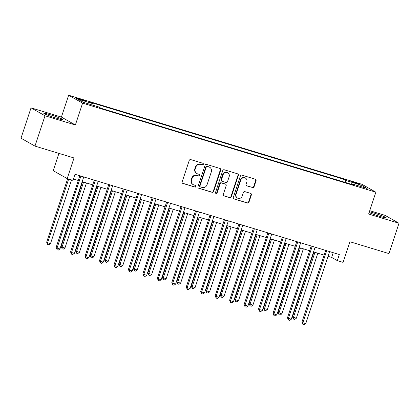 <?xml version="1.0" encoding="UTF-8"?>
<svg xmlns="http://www.w3.org/2000/svg" width="420" height="420" viewBox="0 0 420 420"><rect width="100%" height="100%" fill="white"/><g stroke="black" fill="none" stroke-linecap="round" stroke-linejoin="round"><path stroke-width="0.63" d="M203.348 164.341A0.882 0.83 119.5 0 0 202.828 163.265L190.764 159.605A1.26 1.181 119.5 0 0 189.236 160.451L182.144 181.892A1.26 1.181 119.5 0 0 182.884 183.43L194.948 187.094A0.882 0.83 119.5 0 0 195.657 185.493A0.882 0.83 119.5 0 0 195.5 185.425L193.94 184.952A4.027 3.785 119.5 0 1 191.567 180.033L192.155 178.248A4.027 3.785 119.5 0 1 197.053 175.539L198.613 176.012A0.882 0.83 119.5 0 0 199.322 174.416A0.882 0.83 119.5 0 0 199.164 174.347L197.605 173.87A4.027 3.785 119.5 0 1 195.232 168.956L195.82 167.171A4.027 3.785 119.5 0 1 200.718 164.462L202.277 164.934A0.882 0.83 119.5 0 0 203.348 164.341M196.88 173.56L196.502 173.35A4.027 3.785 119.5 0 1 194.854 168.74L195.442 166.955A4.027 3.785 119.5 0 1 200.34 164.246L201.899 164.719A0.882 0.83 119.5 0 0 202.781 163.254M182.48 183.204A1.26 1.181 119.5 0 0 182.506 183.215L194.57 186.879A0.882 0.83 119.5 0 0 195.452 185.409M193.216 184.643L192.838 184.427A4.027 3.785 119.5 0 1 191.189 179.823L191.777 178.033A4.027 3.785 119.5 0 1 196.675 175.324L198.235 175.802A0.882 0.83 119.5 0 0 199.117 174.332M369.106 212.594A9.996 0.698 18.3 0 0 379.633 216.31A9.996 0.698 18.3 0 0 386.174 217.781A9.996 0.698 18.3 0 0 373.737 212.977A9.996 0.698 18.3 0 0 369.38 211.775M50.405 114.797A9.996 0.698 18.3 0 0 43.859 113.327A9.996 0.698 18.3 0 0 56.296 118.136A9.996 0.698 18.3 0 0 62.843 119.606A9.996 0.698 18.3 0 0 50.405 114.797M353.572 182.002A4.1 0.289 18.3 0 0 350.889 181.398A4.1 0.289 18.3 0 0 355.987 183.367A4.1 0.289 18.3 0 0 358.675 183.971A4.1 0.289 18.3 0 0 353.572 182.002M252.541 187.603A1.26 1.181 119.5 0 0 254.069 186.758L256.058 180.742A1.26 1.181 119.5 0 0 255.318 179.203L241.92 175.135A1.26 1.181 119.5 0 0 240.387 175.98L233.299 197.426A1.26 1.181 119.5 0 0 234.04 198.959L247.438 203.028A1.26 1.181 119.5 0 0 248.966 202.183L251.37 194.917A1.26 1.181 119.5 0 0 250.63 193.379L244.897 191.641A1.26 1.181 119.5 0 0 243.364 192.486L242.172 196.088A3.365 3.166 119.5 0 1 237.478 198.093A3.365 3.166 119.5 0 1 236.098 194.245L240.765 180.128A3.365 3.166 119.5 0 1 245.464 178.122A3.365 3.166 119.5 0 1 246.839 181.97L246.062 184.328A1.26 1.181 119.5 0 0 246.808 185.861L252.163 187.388A1.26 1.181 119.5 0 0 253.691 186.543L255.68 180.527A1.26 1.181 119.5 0 0 255.344 179.214M45.008 115.768L75.38 124.987L61.399 117.075L31.033 107.856L45.008 115.768L34.976 146.108L74.02 157.962L67.195 178.595L72.98 180.353L74.986 174.284L339.323 254.546L337.318 260.615L343.098 262.374L349.923 241.742L388.967 253.596L399 223.256L385.024 215.339L369.737 210.698M75.38 124.987L82.604 103.142L375.858 192.187L368.634 214.032L399 223.256M220.747 170.016A1.26 1.181 119.5 0 0 220.001 168.483L206.603 164.414A1.26 1.181 119.5 0 0 205.076 165.26L197.983 186.701A1.26 1.181 119.5 0 0 198.723 188.239L212.121 192.308A1.26 1.181 119.5 0 0 213.654 191.462L220.747 170.016L220.369 169.806A1.26 1.181 119.5 0 0 220.028 168.488M224.259 169.775L237.662 173.843A1.26 1.181 119.5 0 1 238.403 175.382L231.31 196.822A1.26 1.181 119.5 0 1 229.782 197.668L224.044 195.925A1.26 1.181 119.5 0 1 223.303 194.392L226.18 185.692A1.26 1.181 119.5 0 0 225.44 184.159L221.634 183.005A1.26 1.181 119.5 0 0 220.106 183.85L217.114 192.906A0.882 0.83 119.5 0 1 215.885 193.431A0.882 0.83 119.5 0 1 215.523 192.423L222.731 170.62A1.26 1.181 119.5 0 1 224.259 169.775M34.976 146.108L21 138.196L31.033 107.856M79.931 99.535L82.478 100.312A3.974 0.278 18.3 0 0 85.076 100.895A3.974 0.278 18.3 0 0 80.136 98.984L77.59 98.212A3.974 0.278 18.3 0 0 74.991 97.629A3.974 0.278 18.3 0 0 79.931 99.535M82.604 103.142L68.628 95.23L361.882 184.275L375.858 192.187M342.61 181.624L343.434 179.146L90.662 102.396L92.951 103.688L77.333 98.947L83.15 102.239L98.768 106.979L101.052 108.276L353.819 185.026L351.535 183.729L351.157 184.217M343.434 179.146L345.718 180.437L361.337 185.178L367.154 188.475L351.535 183.729M58.942 153.384L53.219 170.683L67.195 178.595M61.399 117.075L68.628 95.23M328.02 256.305L331.648 257.408L337.318 260.615M73.427 178.999L78.283 180.474M82.194 181.66L92.741 184.868M96.653 186.055L107.2 189.257M111.111 190.444L121.664 193.646M125.575 194.833L136.122 198.041M140.033 199.227L150.581 202.429M154.492 203.616L165.044 206.819M168.956 208.005L179.503 211.213M183.414 212.399L193.961 215.602M197.873 216.788L208.425 219.991M212.336 221.177L222.884 224.385M226.795 225.572L237.347 228.774M241.253 229.96L251.806 233.163M255.717 234.35L266.264 237.557M270.175 238.744L280.728 241.946M284.639 243.133L295.187 246.335M299.098 247.522L309.645 250.73M313.556 251.916L324.109 255.119M333.207 252.693L331.648 257.408M92.951 103.688L92.925 105.205M345.681 182.553L345.718 180.437M361.337 185.178L360.077 186.328M198.319 188.018A1.26 1.181 119.5 0 0 198.345 188.024L211.748 192.092A1.26 1.181 119.5 0 0 213.276 191.247L220.369 169.806M207.302 166.462A0.882 0.83 119.5 0 0 206.231 167.055L200.004 185.876A0.882 0.83 119.5 0 0 200.524 186.953L202.172 187.451A4.027 3.785 119.5 0 0 207.065 184.742L211.323 171.875A4.027 3.785 119.5 0 0 208.95 166.96L206.923 166.247A0.882 0.83 119.5 0 0 205.853 166.84L206.231 167.055M200.366 186.884L199.988 186.669A0.882 0.83 119.5 0 1 199.626 185.661L205.853 166.84M209.669 167.27L209.291 167.055A4.027 3.785 119.5 0 0 208.572 166.745L208.95 166.96M206.923 166.247L208.572 166.745M223.645 195.704A1.26 1.181 119.5 0 0 223.671 195.715L229.404 197.453A1.26 1.181 119.5 0 0 230.932 196.607L238.025 175.166A1.26 1.181 119.5 0 0 237.689 173.854M225.666 184.254L225.288 184.044A1.26 1.181 119.5 0 0 225.062 183.944L221.256 182.789A1.26 1.181 119.5 0 0 219.728 183.635L216.736 192.691L217.114 192.906M215.707 193.294A0.882 0.83 119.5 0 0 216.736 192.691M229.163 176.673A3.365 3.166 119.5 0 0 227.787 172.82A3.365 3.166 119.5 0 0 223.088 174.825L221.445 179.802A1.26 1.181 119.5 0 0 222.185 181.335L225.992 182.49A1.26 1.181 119.5 0 0 227.519 181.645L229.163 176.673M227.787 172.82L227.409 172.604A3.365 3.166 119.5 0 0 222.71 174.615L223.088 174.825M221.959 181.241L221.582 181.025A1.26 1.181 119.5 0 1 221.067 179.587L222.71 174.615M246.404 185.64A1.26 1.181 119.5 0 0 246.43 185.645L252.163 187.388M245.464 178.122L245.086 177.907A3.365 3.166 119.5 0 0 240.387 179.912L240.765 180.128M237.478 198.093L237.101 197.883A3.365 3.166 119.5 0 1 235.72 194.03L240.387 179.912M233.636 198.739A1.26 1.181 119.5 0 0 233.662 198.749L247.06 202.818A1.26 1.181 119.5 0 0 248.588 201.968L250.992 194.702A1.26 1.181 119.5 0 0 250.656 193.389M67.646 178.731L46.651 242.214L47.596 242.75L50.489 243.626L71.558 179.923M68.665 179.041L47.596 242.75L47.66 244.429L46.651 242.214M50.489 243.626L48.815 244.781L47.66 244.429M79.842 175.76L56.096 247.559L57.041 248.094L80.803 176.248A1.281 1.208 119.5 0 0 80.845 176.064M59.929 248.971L58.259 250.126L57.104 249.774L57.041 248.094L59.929 248.971L83.69 177.125A1.281 1.208 119.5 0 1 83.764 176.951M57.104 249.774L56.096 247.559M82.551 181.771L61.11 246.603L62.055 247.139L64.948 248.015L86.462 182.957M83.57 182.081L62.055 247.139L62.118 248.819L61.11 246.603M64.948 248.015L63.273 249.17L62.118 248.819M97.015 186.165L75.574 250.997L79.406 252.41L100.926 187.352M98.033 186.475L76.519 251.528L76.577 253.213L75.574 250.997M79.406 252.41L77.737 253.559L76.577 253.213M111.473 190.554L90.032 255.386L90.977 255.922L93.87 256.798L115.385 191.741M112.492 190.864L90.977 255.922L91.04 257.602L90.032 255.386M93.87 256.798L92.195 257.954L91.04 257.602M94.3 180.149L70.555 251.953L71.5 252.483L95.261 180.637A1.281 1.208 119.5 0 0 95.308 180.453M74.392 253.365L72.718 254.515L71.563 254.163L71.5 252.483L74.392 253.365L98.154 181.514A1.281 1.208 119.5 0 1 98.222 181.34M71.563 254.163L70.555 251.953M108.759 184.537L85.013 256.342L85.958 256.877L109.72 185.026A1.281 1.208 119.5 0 0 109.767 184.847M88.851 257.754L87.181 258.909L86.021 258.557L85.958 256.877L88.851 257.754L112.613 185.908A1.281 1.208 119.5 0 1 112.686 185.729M86.021 258.557L85.013 256.342M123.223 188.932L99.477 260.731L100.422 261.266L124.183 189.42A1.281 1.208 119.5 0 0 124.226 189.236M103.315 262.143L101.64 263.298L100.485 262.946L100.422 261.266L103.315 262.143L127.076 190.297A1.281 1.208 119.5 0 1 127.145 190.124M100.485 262.946L99.477 260.731M125.932 194.943L104.491 259.775L105.436 260.311L108.329 261.188L129.843 196.13M126.95 195.253L105.436 260.311L105.499 261.991L104.491 259.775M108.329 261.188L106.659 262.343L105.499 261.991M137.681 193.321L113.936 265.125L114.88 265.655L138.642 193.809A1.281 1.208 119.5 0 0 138.689 193.625M117.773 266.537L116.099 267.687L114.944 267.335L114.88 265.655L117.773 266.537L141.535 194.686A1.281 1.208 119.5 0 1 141.608 194.513M114.944 267.335L113.936 265.125M140.396 199.337L118.955 264.17L122.792 265.582L144.307 200.524M141.414 199.647L119.9 264.7L119.963 266.385L118.955 264.17M122.792 265.582L121.117 266.732L119.963 266.385M154.854 203.726L133.413 268.559L134.358 269.094L137.251 269.971L158.765 204.913M155.873 204.036L134.358 269.094L134.421 270.774L133.413 268.559M137.251 269.971L135.576 271.126L134.421 270.774M169.312 208.115L147.872 272.947L148.816 273.483L151.709 274.36L173.224 209.302M170.336 208.425L148.816 273.483L148.88 275.163L147.872 272.947M151.709 274.36L150.04 275.515L148.88 275.163M183.776 212.51L162.335 277.342L166.173 278.754L187.688 213.696M184.795 212.819L163.28 277.872L163.343 279.557L162.335 277.342M166.173 278.754L164.498 279.904L163.343 279.557M198.235 216.899L176.794 281.731L177.739 282.266L180.632 283.143L202.146 218.085M199.253 217.208L177.739 282.266L177.802 283.946L176.794 281.731M180.632 283.143L178.957 284.298L177.802 283.946M152.145 197.71L128.394 269.514L129.339 270.05L153.101 198.198A1.281 1.208 119.5 0 0 153.148 198.02M132.232 270.926L130.562 272.081L129.402 271.73L129.339 270.05L132.232 270.926L155.993 199.08A1.281 1.208 119.5 0 1 156.067 198.902M129.402 271.73L128.394 269.514M166.603 202.104L142.858 273.903L143.803 274.439L167.564 202.592A1.281 1.208 119.5 0 0 167.612 202.409M146.696 275.315L145.021 276.47L143.866 276.119L143.803 274.439L146.696 275.315L170.457 203.469A1.281 1.208 119.5 0 1 170.525 203.296M143.866 276.119L142.858 273.903M181.062 206.493L157.316 278.297L158.261 278.828L182.023 206.981A1.281 1.208 119.5 0 0 182.07 206.797M161.154 279.709L159.479 280.859L158.324 280.507L158.261 278.828L161.154 279.709L184.916 207.858A1.281 1.208 119.5 0 1 184.989 207.685M158.324 280.507L157.316 278.297M195.526 210.882L171.78 282.686L172.72 283.222L196.481 211.37A1.281 1.208 119.5 0 0 196.529 211.192M175.613 284.099L173.943 285.254L172.783 284.902L172.72 283.222L175.613 284.099L199.374 212.252A1.281 1.208 119.5 0 1 199.447 212.074M172.783 284.902L171.78 282.686M209.984 215.276L186.239 287.075L187.184 287.611L210.945 215.765A1.281 1.208 119.5 0 0 210.992 215.581M190.076 288.488L188.402 289.643L187.247 289.291L187.184 287.611L190.076 288.488L213.838 216.641A1.281 1.208 119.5 0 1 213.906 216.468M187.247 289.291L186.239 287.075M212.698 221.288L191.258 286.12L192.197 286.655L195.09 287.532L216.605 222.474M213.717 221.597L192.197 286.655L192.26 288.335L191.258 286.12M195.09 287.532L193.421 288.687L192.26 288.335M224.443 219.665L200.697 291.469L201.642 292L225.404 220.154A1.281 1.208 119.5 0 0 225.451 219.97M204.535 292.882L202.86 294.031L201.705 293.68L201.642 292L204.535 292.882L228.296 221.03A1.281 1.208 119.5 0 1 228.37 220.857M201.705 293.68L200.697 291.469M227.157 225.682L205.716 290.514L209.554 291.926L231.068 226.868M228.175 225.992L206.661 291.044L206.724 292.73L205.716 290.514M209.554 291.926L207.879 293.076L206.724 292.73M238.907 224.054L215.161 295.858L216.101 296.394L239.862 224.542A1.281 1.208 119.5 0 0 239.909 224.364M218.993 297.271L217.324 298.426L216.164 298.074L216.101 296.394L218.993 297.271L242.755 225.424A1.281 1.208 119.5 0 1 242.828 225.246M216.164 298.074L215.161 295.858M241.616 230.071L220.174 294.903L221.12 295.439L224.012 296.315L245.527 231.257M242.634 230.381L221.12 295.439L221.183 297.119L220.174 294.903M224.012 296.315L222.338 297.47L221.183 297.119M253.365 228.448L229.619 300.248L230.564 300.783L254.326 228.937A1.281 1.208 119.5 0 0 254.373 228.753M233.457 301.66L231.782 302.815L230.627 302.463L230.564 300.783L233.457 301.66L257.219 229.814A1.281 1.208 119.5 0 1 257.287 229.64M230.627 302.463L229.619 300.248M256.079 234.46L234.638 299.292L235.578 299.828L238.471 300.704L259.99 235.646M257.098 234.77L235.578 299.828L235.641 301.507L234.638 299.292M238.471 300.704L236.801 301.859L235.641 301.507M267.824 232.838L244.078 304.642L245.023 305.172L268.784 233.326A1.281 1.208 119.5 0 0 268.832 233.142M247.916 306.054L246.241 307.204L245.086 306.852L245.023 305.172L247.916 306.054L271.677 234.203A1.281 1.208 119.5 0 1 271.75 234.029M245.086 306.852L244.078 304.642M270.538 238.854L249.097 303.686L252.934 305.099L274.449 240.041M271.556 239.164L250.042 304.217L250.105 305.902L249.097 303.686M252.934 305.099L251.26 306.248L250.105 305.902M282.287 237.227L258.541 309.031L259.486 309.566L283.248 237.715A1.281 1.208 119.5 0 0 283.29 237.536M262.374 310.443L260.704 311.598L259.544 311.246L259.486 309.566L262.374 310.443L286.135 238.597A1.281 1.208 119.5 0 1 286.209 238.418M259.544 311.246L258.541 309.031M284.996 243.243L263.555 308.075L264.5 308.611L267.393 309.488L288.907 244.429M286.015 243.553L264.5 308.611L264.563 310.291L263.555 308.075M267.393 309.488L265.718 310.643L264.563 310.291M296.746 241.621L273 313.42L273.945 313.955L297.707 242.109A1.281 1.208 119.5 0 0 297.754 241.925M276.838 314.832L275.163 315.987L274.008 315.635L273.945 313.955L276.838 314.832L300.599 242.986A1.281 1.208 119.5 0 1 300.668 242.812M274.008 315.635L273 313.42M299.46 247.632L278.019 312.464L281.852 313.877L303.371 248.819M300.479 247.942L278.964 313L279.022 314.68L278.019 312.464M281.852 313.877L280.182 315.031L279.022 314.68M311.204 246.01L287.459 317.814L288.404 318.344L312.165 246.498A1.281 1.208 119.5 0 0 312.212 246.314M291.296 319.226L289.627 320.376L288.467 320.024L288.404 318.344L291.296 319.226L315.058 247.375A1.281 1.208 119.5 0 1 315.131 247.202M288.467 320.024L287.459 317.814M313.919 252.026L292.478 316.858L296.315 318.271L317.83 253.213M314.937 252.336L293.423 317.389L293.486 319.074L292.478 316.858M296.315 318.271L294.641 319.421L293.486 319.074M325.668 250.399L301.922 322.203L302.867 322.739L326.629 250.887A1.281 1.208 119.5 0 0 326.671 250.709M305.755 323.615L304.085 324.77L302.93 324.419L302.867 322.739L305.755 323.615L329.516 251.769A1.281 1.208 119.5 0 1 329.59 251.591M302.93 324.419L301.922 322.203M77.427 98.705L77.59 98.212M79.952 99.54L80.136 98.984M200.34 164.246L200.718 164.462M195.442 166.955L195.82 167.171M194.854 168.74L195.232 168.956M198.235 175.802L198.613 176.012M196.675 175.324L197.053 175.539M191.777 178.033L192.155 178.248M191.189 179.823L191.567 180.033M194.57 186.879L194.948 187.094M182.506 183.215L182.884 183.43M201.899 164.719L202.277 164.934M213.276 191.247L213.654 191.462M211.748 192.092L212.121 192.308M198.345 188.024L198.723 188.239M199.626 185.661L200.004 185.876M238.025 175.166L238.403 175.382M230.932 196.607L231.31 196.822M229.404 197.453L229.782 197.668M223.671 195.715L224.044 195.925M225.062 183.944L225.44 184.159M221.256 182.789L221.634 183.005M219.728 183.635L220.106 183.85M221.067 179.587L221.445 179.802M246.43 185.645L246.808 185.861M235.72 194.03L236.098 194.245M250.992 194.702L251.37 194.917M248.588 201.968L248.966 202.183M247.06 202.818L247.438 203.028M233.662 198.749L234.04 198.959M255.68 180.527L256.058 180.742M253.691 186.543L254.069 186.758M80.803 176.248L80.052 175.822M95.261 180.637L94.511 180.212M109.72 185.026L108.969 184.606M124.183 189.42L123.433 188.995M138.642 193.809L137.891 193.384M153.101 198.198L152.355 197.778M167.564 202.592L166.814 202.167M182.023 206.981L181.272 206.556M196.481 211.37L195.736 210.95M210.945 215.765L210.194 215.339M225.404 220.154L224.653 219.728M239.862 224.542L239.117 224.123M254.326 228.937L253.575 228.512M268.784 233.326L268.034 232.901M283.248 237.715L282.497 237.295M297.707 242.109L296.956 241.684M312.165 246.498L311.414 246.073M326.629 250.887L325.878 250.467"/></g></svg>
